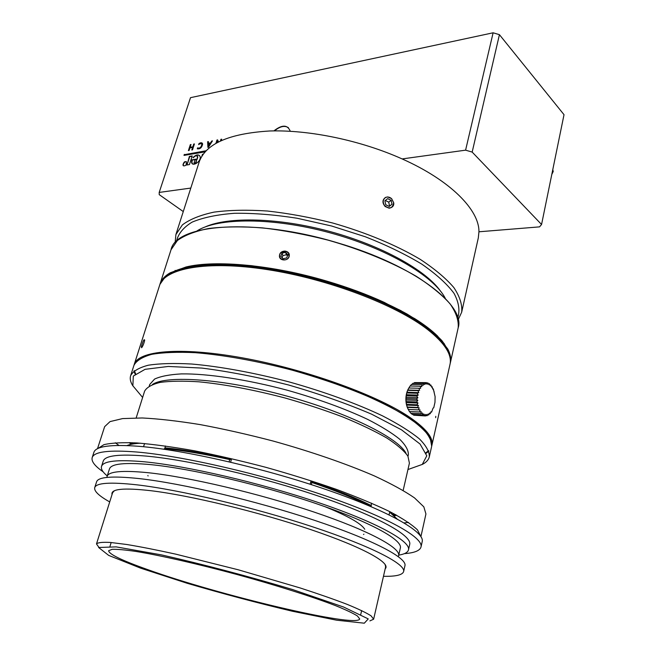 <?xml version="1.0" encoding="UTF-8"?>
<svg xmlns="http://www.w3.org/2000/svg" width="656" height="656" viewBox="0 0 656 656"><rect width="100%" height="100%" fill="white"/><g stroke="black" fill="none" stroke-linecap="round" stroke-linejoin="round"><path stroke-width="0.98" d="M403.161 490.417L409.41 463.152L407.917 456.141C404.039 450.697 396.995 444.645 386.802 438.003C374.847 431.131 360.308 424.17 343.195 417.118C324.917 410.197 305.499 403.809 284.942 397.962C253.224 389.672 224.483 384.285 198.727 381.8C183.131 380.808 170.298 381.005 160.22 382.391C151.913 384.408 146.706 387.343 144.591 391.206L136.186 417.888M135.169 443.653L134.365 442.8M392.124 512.836L390.992 513.156M152.422 384.498C166.403 374.929 223.302 378.774 285.549 395.724C347.811 412.599 398.832 438.077 406.048 453.411M407.999 456.281L408.368 454.69C408.524 450.262 405.613 445.088 399.635 439.167C391.845 432.894 381.152 426.285 367.549 419.323C344.662 408.573 317.832 398.848 287.057 390.164C246.681 379.406 207.501 373.526 181.441 373.895C169.527 374.56 160.572 376.282 154.57 379.078L149.781 384.432L149.289 385.99M407.942 469.548L422.275 464.415L426.794 455.805L420.061 444.038L401.472 429.795L371.657 414.198C346.762 403.555 319.029 393.805 288.476 384.957C257.636 377.126 228.788 371.501 201.925 368.082L168.321 366.45L145.074 369.328L133.316 376.068L132.865 385.777L142.623 397.462M132.963 385.999C130.47 382.194 129.699 378.742 130.642 375.642C133.078 371.14 138.974 367.663 148.322 365.212C159.67 363.457 174.152 363.063 191.757 364.031C220.047 366.491 254.184 372.715 289.288 381.964C324.236 391.747 356.839 403.653 382.489 415.847C398.159 423.924 410.443 431.591 419.348 438.848C426.17 445.695 429.491 451.681 429.319 456.789C428.565 459.938 426.146 462.521 422.079 464.546M135.12 374.117L133.931 371.017L135.12 374.117M429.319 456.789L450.164 363.654C452.927 349 436.265 331.526 400.185 311.239C364.4 292.15 311.92 275.348 265.549 268.411L264.639 268.279C205.131 259.341 164.213 267.755 159.793 284.761L133.963 365.294C136.456 360.611 142.385 356.962 151.766 354.33C163.131 352.411 177.612 351.862 195.193 352.674C223.442 354.937 257.496 361.03 292.478 370.23C327.295 379.996 359.75 391.976 385.261 404.317C400.841 412.509 413.05 420.316 421.882 427.72C428.639 434.739 431.91 440.889 431.689 446.178L430.139 437.782C425.908 431.312 418.134 424.186 406.818 416.396C393.502 408.368 377.249 400.275 358.053 392.124C337.52 384.145 315.659 376.847 292.478 370.23C257.496 361.03 223.442 354.937 195.193 352.674C177.612 351.862 163.131 352.411 151.766 354.33C142.385 356.962 136.456 360.611 133.963 365.294L130.642 375.642M428.827 451.139L426.228 453.206L428.827 451.139M418.454 405.531L417.569 407.458L419.151 407.86L418.454 409.877L420.07 409.918L419.578 411.968L421.177 411.64L420.881 413.665L422.439 412.985L422.341 414.912L423.817 413.911L423.907 415.683L425.268 414.387L425.531 415.945L426.744 414.395L427.154 415.707L428.212 413.952L428.737 414.969L429.614 413.067L430.229 413.756L430.918 411.771L431.591 412.116L433.067 408.098L433.747 407.745L434.969 402.382L435.108 396.667L433.304 388.86L432.607 388.828L432.222 386.778L431.533 387.097L430.951 385.064L430.303 385.728L429.516 383.776L428.942 384.76L427.974 382.956L427.507 384.244L426.367 382.628L426.031 384.17L424.744 382.801L424.555 384.564L423.145 383.481L423.136 385.4L421.619 384.646L421.808 386.671L420.234 386.253L420.619 388.327L419.012 388.27L419.602 390.328L417.995 390.632L418.79 392.608L417.224 393.264L418.208 395.092L416.724 396.085L417.88 397.708L416.503 399.012L417.815 400.381L416.576 401.939L418.003 403.014L416.929 404.785L418.454 405.531L406.581 405.08L405.933 399.963L406.335 394.723L407.737 390L410.057 386.007L420.234 386.253M419.569 411.968L409.393 411.533L407.278 407.384L419.151 407.86M420.881 413.665L410.705 413.214L409.574 411.542M422.341 414.912L412.173 414.453L411.181 413.231M423.907 415.683L413.747 415.215L413.034 414.494M425.531 415.945L415.133 415.281M425.777 415.642L427.154 415.707M427.638 414.92L428.737 414.969M429.327 413.723L430.229 413.764M430.812 412.083L431.591 412.116M431.443 386.761L432.222 386.778M430.033 385.047L430.951 385.064M428.417 383.752L429.524 383.776M426.58 382.924L427.983 382.956M415.945 382.604L426.367 382.628M413.821 383.26L414.592 382.579L424.744 382.801M412.985 383.243L423.145 383.473M411.919 384.408L412.985 383.252M411.46 384.4L421.628 384.637M410.23 386.007L411.451 384.4M408.827 387.999L419.012 388.27M407.737 390L419.602 390.328M407.811 390.345L417.995 390.632M406.917 392.255L418.79 392.608M407.032 392.96L417.224 393.264M406.335 394.723L418.208 395.092M406.531 395.757L416.724 396.085M405.998 397.323L417.88 397.708M406.31 398.659L416.503 399.004M405.933 399.963L417.815 400.381M406.376 401.57L416.576 401.939M406.121 402.579L418.003 403.014M406.736 404.399L416.929 404.785M407.278 407.384L406.581 405.08M407.376 407.048L417.569 407.458M408.27 409.459L418.454 409.877M287.484 255.832L286.426 254.766L282.908 255.594L282.121 257.701M408.196 409.426L406.531 405.006C405.523 400.488 405.703 396.06 407.056 391.714L408.778 387.991M282.014 253.183L285.549 252.355L287.894 254.717L286.705 257.923L283.162 258.759L280.817 256.389L282.014 253.183L282.908 255.594M285.549 252.355L286.426 254.766M285.95 251.289L280.784 252.847C275.618 258.439 287.033 263.409 289.001 256.398L288.509 253.077L285.95 251.289M289.034 253.864L288.632 253.068C286.262 250.526 283.622 250.444 280.711 252.822L279.628 254.741L279.71 257.332M141.614 347.737L141.36 346.737C143.057 340.833 144.172 338.66 144.689 340.226C143.935 343.539 142.91 346.048 141.614 347.737M449.983 364.457C452.205 354.765 444.784 343.154 427.72 329.607C396.093 304.884 327.91 278.866 267.254 269.583C206.492 260.211 164.492 268.361 159.539 285.549L134.226 364.465C138.014 350.804 179.801 346.581 241.834 357.75C303.753 368.828 374.33 393.985 407.614 415.871C425.572 427.835 433.665 437.659 431.878 445.334L449.983 364.457M428.647 450.664L426.023 452.632M135.587 373.723L134.324 370.697M159.925 284.376L166.189 275.52C173.389 270.731 183.86 267.222 197.595 264.991C213.085 263.614 231.002 263.835 251.346 265.655C272.675 268.427 294.692 272.691 317.406 278.464C351.231 288.033 382.555 300.53 406.999 314.011C421.898 323.064 433.493 331.895 441.775 340.489C448.032 348.746 450.885 356.2 450.344 362.85L450.246 363.252L450.344 362.85C451.287 358.701 450.418 354.076 447.753 348.976L437.503 335.97C431.714 330.321 424.137 324.548 414.764 318.652L384.293 302.4C366.934 294.429 347.918 287.377 327.246 281.244C272.519 264.934 215.439 259.776 186.05 266.976L170.142 272.822C165.058 275.799 161.77 279.292 160.277 283.302L159.925 284.376M279.62 254.717C280.875 249.37 290.091 250.321 289.263 255.742C288.845 261.555 278.595 261.211 279.481 255.446L279.62 254.717M175.513 270.944L175.152 270.379L175.513 270.944M171.003 249.813L177.366 240.539C184.68 235.217 195.209 231.183 208.952 228.452C224.418 226.599 242.244 226.41 262.441 227.878C283.589 230.346 305.393 234.413 327.836 240.08C361.235 249.567 392.091 262.261 416.101 276.201C430.721 285.598 442.062 294.831 450.114 303.9C456.174 312.666 458.856 320.636 458.175 327.836L450.344 362.85L458.175 327.836C465.719 305.22 413.944 265.081 337.553 242.835C254.151 217.431 175.693 224.098 171.003 249.813L160.048 283.982L171.003 249.813M444.194 343.473L443.595 343.777L444.194 343.473M193.413 266.369L192.872 265.655M196.898 231.002C217.464 217.513 272.675 217.193 329.829 232.757C386.991 248.247 434.452 276.463 445.367 298.513M431.295 330.427L430.475 330.772M196.39 265.942L195.865 265.213M428.942 328.533L428.122 328.91M425.211 326.713L426.121 326.376M439.569 289.936L438.889 288.96M207.321 226.041L206.238 226.541M199.399 264.778L200.006 265.532M194.061 162.868L195.045 159.81L196.693 159.547L195.701 162.614L194.004 163.344L194.061 162.868M210.043 143.705L208.6 146.042L208.501 143.976L210.363 143.959L208.6 146.042M194.381 163.77L196.029 162.86L196.693 159.547M552.721 169.912L552.114 172.897M552.91 170.166L553.229 171.478L551.811 174.398M192.126 156.259L189.715 156.653L187.362 163.902L186.263 164.279M186.37 161.655C184.557 161.843 183.516 163.065 183.254 165.328L183.434 165.837M187.362 163.902L189.387 156.407L192.233 155.939L189.436 164.574L186.591 165.025L186.763 164.492L187.017 164.951M202.663 154.964L203.016 154.463M201.671 143.918L202.212 144.73C201.417 147.723 199.99 148.846 197.915 148.092L197.653 148.912M202.278 143.156L199.104 144.222M192.585 163.893L191.896 162.426L192.282 160.072L197.177 159.285L197.784 156.825L197.259 156.038M194.447 156.628C196.447 155.16 198.153 154.791 199.58 155.529M194.307 144.254L193.208 146.895L190.191 147.108L193.208 146.895M190.929 144.845L188.83 150.511M192.889 146.641L193.733 144.049L194.414 143.935L192.479 149.888L191.798 150.003L192.634 147.428L192.224 149.929M217.726 140.171L216.431 142.975M217.702 142.278L217.226 141.229L217.866 142.188M221.531 139.507L220.908 140.679M212.257 141.22L210.871 143.147L208.469 143.254L210.551 142.893L211.749 140.999L212.47 140.876L208.411 147.329L207.911 147.42L207.649 141.721L208.362 141.598L208.469 143.254M208.378 141.901L208.223 147.362M288.419 127.699C284.622 125.263 279.981 126.329 274.503 130.888M184.426 155.324L184.656 154.636L205.779 151.11M552.787 169.601L552.901 170.109M389.09 206.353L389.525 206.009L388.729 202.138L385.326 200.482M186.763 164.492C184.943 166.075 183.664 166.271 182.934 165.082C183.754 161.893 184.959 160.925 186.558 162.171L186.099 164.156L187.034 163.656M203.262 154.119L202.811 154.496M202.491 154.25L201.868 156.185M198.891 143.648C200.851 142.368 202.105 142.491 202.647 144.008C201.835 147.674 200.047 149.265 197.3 148.773L197.595 147.846C199.67 148.592 201.097 147.477 201.884 144.484C201.351 143.27 200.244 143.303 198.588 144.591L199.211 143.894M196.857 159.039L191.962 159.826L191.577 162.18C191.913 167.091 200.728 162.245 200.252 156.989C198.989 154.062 196.579 154.226 193.028 157.497L193.258 157.76C195.176 155.677 196.579 155.283 197.464 156.579L197.177 159.285M192.634 147.428L189.937 147.895L189.1 150.462L188.403 150.585L190.338 144.64L191.035 144.525L190.191 147.108M217.226 141.229L216.726 142.811M220.441 140.901L220.949 139.293L221.638 139.179L221.203 140.548M215.939 143.254L216.98 139.99L217.595 139.884L218.497 141.86M273.88 130.897C282.113 124.476 287.582 124.607 290.296 131.274M206.132 150.749L184.656 154.636M184.328 154.39L184 155.398L205.066 151.889M190.814 188.067L159.187 192.429L190.511 97.67L493.115 32.8L499.429 34.67L564.021 114.685L541.561 224.491L472.172 152.085L465.596 150.167L402.136 158.924C360.948 140.441 309.353 129.691 269.682 130.987C229.059 133.447 205.549 143.812 199.145 162.081L175.906 234.536L182.368 224.91C189.723 219.342 200.277 215.078 214.02 212.126C229.477 210.068 247.263 209.699 267.394 211.019C288.46 213.356 310.165 217.333 332.494 222.95C365.704 232.396 396.347 245.188 420.168 259.317C434.657 268.862 445.883 278.275 453.845 287.558C459.807 296.537 462.423 304.745 461.685 312.174L458.2 319.702M401.242 310.821L400.258 310.296M391.976 204.246L389.246 206.435L385.712 204.721L384.916 200.81L387.647 198.629L391.173 200.351L391.976 204.246L389.525 206.009M391.173 200.351L388.729 202.138M159.187 192.429L159.228 194.643L183.27 211.568M461.685 312.174L478.306 237.923L478.937 231.789L539.552 226.869L541.561 224.491M465.596 150.167L493.115 32.8M499.429 34.67L472.172 152.085M403.858 312.248L402.727 312.609M399.488 310.87L399.283 309.78M384.588 205.623C389.582 209.428 392.591 208.444 393.625 202.679L391.599 198.678C389.697 197.03 387.729 196.62 385.703 197.456C382.858 199.424 382.489 202.146 384.588 205.623M478.937 231.789C479.38 210.068 450.533 180.449 402.136 158.924M399.045 309.648L399.225 310.731M402.784 312.641L403.719 312.338M391.616 198.637L387.614 196.931L385.572 197.382C382.243 199.818 382.104 202.86 385.154 206.525L389.172 208.214C392.616 207.501 394.133 205.681 393.715 202.745L391.616 198.637M175.103 242.786L175.906 234.536M434.493 334.191L435.33 333.92M457.732 317.758C460.11 310.542 458.864 302.391 454.001 293.306C446.933 283.835 436.215 274.126 421.849 264.171C405.547 254.331 386.712 245.196 365.343 236.775L331.657 226.017L297.152 218.251C274.462 214.701 253.593 213.044 234.553 213.282C217.128 214.594 202.966 217.554 192.077 222.146C183.286 227.517 178.088 233.921 176.489 241.351M187.632 266.623L188.223 267.279M205.008 227.001C228.19 216.48 278.775 217.603 330.148 231.576C381.53 245.516 425.719 270.149 440.389 290.952M144.615 443.546L143.508 446.728M132.077 444.128L130.626 442.636M395.437 514.583L393.42 515.14M370.935 505.415C355.527 497.683 335.519 489.671 310.903 481.389L310.157 484.259M230.625 462.177L231.461 459.216C205.795 453.444 183.623 449.647 164.943 447.827M395.888 514.821L393.772 515.444M389.664 512.164L397.101 518.953M126.969 445.563C130.011 444.317 134.488 443.53 140.409 443.202M131.618 444.219L130.109 442.611M394.264 513.96L392.501 514.353M311.297 484.628L311.846 482.496C335.388 490.508 354.47 498.224 369.098 505.645L370.837 505.842M164.722 448.548L165.296 448.819C183.237 450.459 204.721 454.042 229.731 459.577L229.1 461.824M310.903 481.389L311.846 482.496M133.266 443.923L131.946 442.685M229.731 459.577L231.461 459.216M112.037 494.558C110.593 488.925 123.467 487.629 150.65 490.68C190.158 495.387 258.948 512.008 311.329 529.794C363.867 547.604 391.402 563.184 385.187 568.777M109.716 501.922C98.941 495.903 93.947 491.139 94.718 487.629C96.202 482.832 110.298 481.898 137.022 484.85C179.555 489.761 253.872 507.359 312.732 526.85C371.739 546.366 405.793 564.152 403.629 571.565C402.522 574.984 395.798 576.558 383.465 576.296M94.718 487.629L96.571 481.865C98.113 476.879 112.242 475.78 138.965 478.568C181.491 483.234 255.684 500.7 314.396 520.282C373.256 539.88 407.179 557.961 404.949 565.652L403.629 571.565M106.936 477.412L107.084 476.42C108.65 471.418 122.254 470.18 147.912 472.689C188.395 476.896 258.251 493.255 313.461 511.86C368.811 530.483 400.832 547.965 398.635 555.632L398.266 556.567M107.084 476.42L109.462 468.95C111.094 463.735 124.738 462.275 150.388 464.596C190.871 468.499 260.58 484.71 315.61 503.423C370.779 522.151 402.636 539.97 400.365 547.99L398.635 555.632M107.248 475.92C102.705 472.172 100.794 469.007 101.524 466.432C103.213 460.971 117.424 459.421 144.14 461.775C186.657 465.776 260.522 482.898 318.849 502.726C377.315 522.561 410.877 541.389 408.491 549.835C407.819 552.426 404.572 554.189 398.758 555.124M101.524 466.432L103.205 461.176C104.952 455.551 119.187 453.845 145.903 456.059C188.42 459.84 262.17 476.838 320.358 496.748C378.701 516.666 412.14 535.747 409.697 544.447L408.491 549.835M103.131 471.795C94.858 466.096 91.2 461.373 92.176 457.626C93.997 451.664 108.986 449.803 137.137 452.041C182.442 455.928 262.023 474.19 324.843 495.657C387.819 517.141 423.637 537.658 421.013 546.973C419.955 550.687 414.412 552.918 404.391 553.648M92.176 457.626L93.874 452.378C95.76 446.244 110.774 444.219 138.924 446.31C184.229 449.95 263.687 468.081 326.36 489.638C389.197 511.204 424.883 531.991 422.202 541.577L421.013 546.973M114.3 490.819L112.619 492.697L96.489 543.922C97.867 542.512 102.516 542.028 110.429 542.455L126.756 544.496C140.581 546.784 156.915 550.007 175.767 554.156L238.259 569.785L300.063 587.924C318.422 593.885 334.142 599.371 347.221 604.389C358.479 609.014 366.45 612.843 371.132 615.886L373.625 619.215L369.918 620.888M373.625 619.215L385.63 566.874L385.121 564.406M118.957 445.432L115.308 442.784M97.498 448.72L104.64 426.662L110.044 421.595L122.598 418.585L142.245 417.97C158.703 418.799 178.022 421.013 200.203 424.604C223.589 428.975 247.935 434.461 273.224 441.07C311.01 451.582 346.368 463.808 374.264 475.871C391.32 483.775 404.744 491.123 414.526 497.904L423.825 506.842L425.933 513.951L420.922 536.6M408.565 522.455L404.08 522.898M97.646 448.647L103.919 444.661C111.405 442.907 122.41 442.341 136.94 442.956C153.381 444.301 172.528 446.908 194.381 450.779C217.374 455.338 241.269 460.873 266.074 467.384C290.772 474.321 314.183 481.635 336.323 489.343C357.126 497.059 374.961 504.505 389.828 511.664C402.669 518.486 411.87 524.546 417.437 529.835L420.832 536.452M396.626 515.222L394.248 515.887M165.501 445.99L164.713 448.581L163.713 449.204M371.124 506.653L371.476 503.136M130.987 444.358L129.273 442.587M148.084 475.953L147.862 475.51M324.712 506.571C347.942 516.001 361.292 523.578 364.752 529.285M363.924 534.214L363.514 534.484M147.149 569.416C121.795 560.413 108.953 554.181 108.625 550.72L112.102 549.326C117.178 549.154 125.198 549.867 136.145 551.475C160.285 555.411 197.686 563.906 236.972 574.5C276.225 585.242 312.781 596.845 335.601 605.66C345.851 609.818 353.125 613.262 357.413 615.976L359.709 618.944C357.282 628.317 217.423 594.812 147.149 569.416M140.737 568.194L187.149 583.274C222.687 593.696 257.816 603.036 292.551 611.277L336.553 620.182L364.31 623.2L368.254 618.903L343.629 607.046L292.371 589.473C247.476 576.05 203.836 564.513 161.425 554.869L116.161 546.883L98.613 547.489L108.691 555.402L140.737 568.194M98.835 547.243L96.489 543.922M435.781 416.314L435.674 417.667M434.182 392.001L433.821 391.017M433.444 390.074L432.878 388.803M432.468 387.95L431.919 386.884M407.056 391.714L407.368 391.271M142.163 347.024L141.319 346.721M553.229 171.478L552.926 170.576M389.049 514.829L389.787 511.639M360.759 614.434L361.661 610.572M110.003 546.309L111.176 542.52"/></g></svg>
